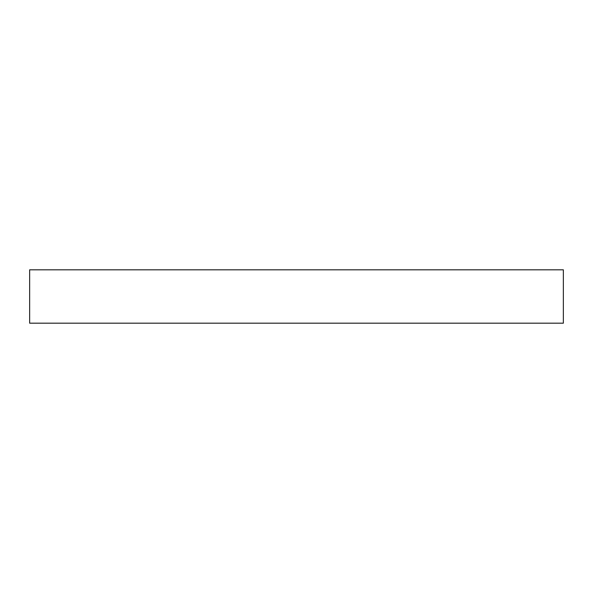<?xml version="1.0" encoding="UTF-8"?>
<svg xmlns="http://www.w3.org/2000/svg" width="593" height="593" viewBox="0 0 593 593"><rect width="100%" height="100%" fill="white"/><g stroke="black" fill="none" stroke-linecap="round" stroke-linejoin="round"><path stroke-width="0.44" stroke-dasharray="2.96 2.22" d="M563.35 269.815L563.35 323.185M29.65 269.815L29.65 323.185"/><path stroke-width="0.89" d="M563.35 296.5L563.35 269.815L29.65 269.815L29.65 323.185L563.35 323.185L563.35 296.5"/></g></svg>
